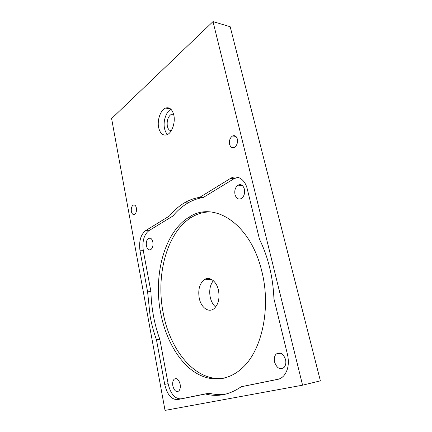 <?xml version="1.0" encoding="UTF-8"?>
<svg xmlns="http://www.w3.org/2000/svg" width="432" height="432" viewBox="0 0 432 432"><rect width="100%" height="100%" fill="white"/><g stroke="black" fill="none" stroke-linecap="round" stroke-linejoin="round"><path stroke-width="0.65" d="M173.804 115.063C172.249 109.253 169.517 106.925 165.596 108.081C160.558 109.863 156.978 120.193 158.674 127.661C160.196 133.661 163.021 136.01 167.135 134.698C172.001 132.808 175.565 122.51 173.804 115.063M170.98 109.285C166.147 111.499 162.902 121.333 164.533 128.471C165.1 131.117 166.104 133.126 167.546 134.498M136.388 208.024C135.772 205.508 134.719 204.525 133.223 205.081C131.63 206.302 131.015 208.424 131.377 211.448C131.987 213.986 133.051 214.969 134.568 214.396C136.145 213.17 136.755 211.048 136.388 208.024M237.319 139.023C236.396 136.118 234.819 135.097 232.578 135.956C230.024 137.732 229.03 140.513 229.597 144.304C230.51 147.258 232.114 148.279 234.409 147.371C236.925 145.573 237.892 142.792 237.319 139.023M238.01 177.314L234.079 178.67L203.197 197.527C197.851 198.342 192.785 200.146 188.001 202.927C182.412 206.204 177.363 210.578 172.854 216.054L148.873 230.699C143.937 234.716 142.079 241.391 143.305 250.722L150.925 291.557C151.13 299.738 151.978 307.865 153.468 315.938C154.969 324.005 157.091 331.803 159.84 339.325L156.47 339.79L164.716 384.372C167.152 394.616 171.434 399.697 177.557 399.611L205.465 393.973C217.674 397.202 229.576 394.799 241.164 386.764L277.717 379.382C279.995 378.913 282.01 377.73 283.754 375.829C288.112 370.51 289.364 363.442 287.512 354.634L273.942 298.766C272.975 276.772 268.159 256.954 259.497 239.312L247.282 189.043C245.036 179.188 236.957 174.334 230.531 178.389L199.714 197.354C194.384 198.175 189.329 199.984 184.556 202.781C178.983 206.075 173.945 210.476 169.452 215.973L145.546 230.688C140.632 234.722 138.78 241.423 140 250.792L147.587 291.805L150.125 316.294C151.616 324.4 153.733 332.235 156.47 339.79M261.938 271.809C250.528 222.701 213.208 200.534 189.092 217.161C164.581 231.908 153.128 274.639 160.661 313.011C165.235 336.906 176.693 358.808 192.386 370.564C208.046 382.147 227.68 382.185 243.049 367.286C262.159 349.483 270.994 307.627 261.938 271.809M209.936 211.901C203.434 212.004 197.343 213.775 191.657 217.22C167.098 231.908 155.612 274.509 163.166 312.752C169.825 350.433 196.052 382.882 224.489 378.092M244.388 189.113C243.086 185.166 240.964 183.854 238.021 185.166C235.316 187.245 234.306 190.372 234.992 194.551C236.277 198.563 238.432 199.876 241.456 198.488C244.102 196.382 245.079 193.261 244.388 189.113M180.122 384.21C178.762 379.447 176.796 377.757 174.231 379.134C172.832 380.587 172.373 382.844 172.849 385.916C174.193 390.706 176.17 392.402 178.783 390.998C180.16 389.529 180.608 387.266 180.122 384.21M152.847 242.082C151.972 238.712 150.53 237.443 148.522 238.27C146.669 239.76 145.973 242.271 146.432 245.792C147.296 249.194 148.748 250.463 150.795 249.61C152.631 248.108 153.311 245.597 152.847 242.082M285.536 359.505C283.203 353.354 280.066 351.562 276.129 354.121C274.412 356.087 273.899 358.733 274.579 362.07C276.88 368.291 280.044 370.073 284.078 367.427C285.741 365.445 286.227 362.804 285.536 359.505M215.638 307.028C212.998 304.749 211.194 301.46 210.227 297.167C209.012 290.455 210.049 284.963 213.343 280.692M199.233 298.139C197.91 289.969 199.487 283.883 203.953 279.882C209.077 275.783 216.583 280.935 218.484 290.342C219.85 298.409 218.392 304.49 214.105 308.588C208.694 313.222 200.993 307.541 199.233 298.139M171.212 130.804C169.301 130.594 168.005 129.055 167.324 126.182C166.655 120.398 168.091 116.37 171.628 114.091L173.524 113.951M241.164 386.764L278.964 379.048M159.84 339.325L168.118 383.697C170.564 393.892 174.857 398.941 180.997 398.849L208.98 393.19C214.823 394.702 220.72 394.934 226.676 393.881M172.854 216.054L169.452 215.973M213.008 21.6L302.578 385.187L165.029 410.4L111.607 118.573L213.008 21.6L230.175 26.719L320.393 380.846L302.578 385.187M205.465 393.973L208.98 393.19M147.587 291.805L150.925 291.557M199.714 197.354L203.197 197.527M278.159 379.285L277.717 379.382M168.118 383.697L164.716 384.372M148.873 230.699L145.546 230.688M180.997 398.849L177.557 399.611M143.305 250.722L140 250.792M233.879 178.789L230.332 178.508M170.559 108.902L165.596 108.081M134.822 205.141L133.223 205.081M235.915 136.426L232.578 135.956M191.657 217.22L189.092 217.161M238.021 185.166L242.282 185.468M174.231 379.134L176.558 378.686M148.522 238.27L150.665 238.259M276.129 354.121L280.924 353.23M203.953 279.882L211.523 279.401M171.628 114.091L173.648 114.41M234.079 178.67L230.531 178.389M188.001 202.927L184.556 202.781"/></g></svg>
